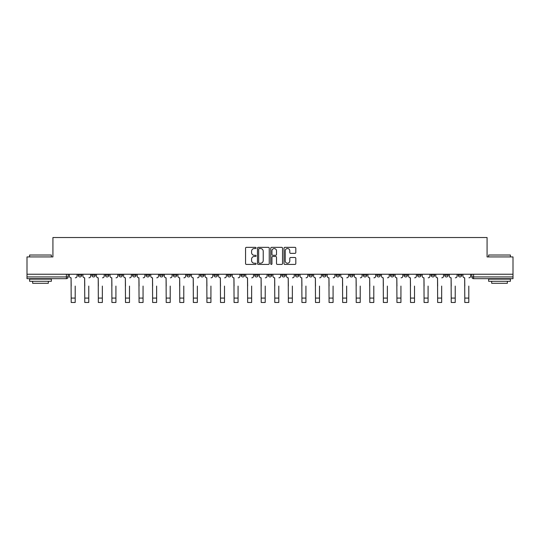 <?xml version="1.0" encoding="UTF-8"?>
<svg xmlns="http://www.w3.org/2000/svg" width="540" height="540" viewBox="0 0 540 540"><rect width="100%" height="100%" fill="white"/><g stroke="black" fill="none" stroke-linecap="round" stroke-linejoin="round"><path stroke-width="0.81" d="M256.082 247.941A0.601 0.601 0 0 0 255.481 247.347L246.409 247.347A0.857 0.857 0 0 0 245.552 248.198L245.552 263.567A0.857 0.857 0 0 0 246.409 264.425L255.481 264.425A0.601 0.601 0 0 0 256.082 263.824A0.601 0.601 0 0 0 255.481 263.23L254.306 263.23A2.734 2.734 0 0 1 251.573 260.496L251.573 259.214A2.734 2.734 0 0 1 254.306 256.48L255.481 256.48A0.601 0.601 0 0 0 256.082 255.886A0.601 0.601 0 0 0 255.481 255.285L254.306 255.285A2.734 2.734 0 0 1 251.573 252.551L251.573 251.276A2.734 2.734 0 0 1 254.306 248.542L255.481 248.542A0.601 0.601 0 0 0 256.082 247.941M444.704 274.239L444.704 275.197L448.18 275.197A1.742 1.742 0 0 1 446.445 276.939A1.742 1.742 0 0 1 444.704 275.197L444.704 274.239M431.129 274.239L431.129 275.197L434.612 275.197A1.742 1.742 0 0 1 432.871 276.939A1.742 1.742 0 0 1 431.129 275.197L431.129 274.239M349.697 274.239L349.697 275.197L353.174 275.197A1.742 1.742 0 0 1 351.432 276.939A1.742 1.742 0 0 1 349.697 275.197L349.697 274.239M336.123 274.239L336.123 275.197L339.599 275.197A1.742 1.742 0 0 1 337.865 276.939A1.742 1.742 0 0 1 336.123 275.197L336.123 274.239M322.549 274.239L322.549 275.197L326.032 275.197A1.742 1.742 0 0 1 324.29 276.939A1.742 1.742 0 0 1 322.549 275.197L322.549 274.239M295.407 274.239L295.407 275.197L298.883 275.197A1.742 1.742 0 0 1 297.142 276.939A1.742 1.742 0 0 1 295.407 275.197L295.407 274.239M268.259 275.197L268.259 274.239L268.259 275.197A1.742 1.742 0 0 0 270 276.939A1.742 1.742 0 0 1 268.259 275.197L271.742 275.197A1.742 1.742 0 0 1 270 276.939A1.742 1.742 0 0 0 271.742 275.197L271.742 274.239L271.742 275.197M254.684 275.197L254.684 274.239L254.684 275.197A1.742 1.742 0 0 0 256.426 276.939A1.742 1.742 0 0 1 254.684 275.197L258.167 275.197A1.742 1.742 0 0 1 256.426 276.939M241.117 275.197L241.117 274.239L241.117 275.197A1.742 1.742 0 0 0 242.858 276.939A1.742 1.742 0 0 1 241.117 275.197L244.593 275.197A1.742 1.742 0 0 1 242.858 276.939A1.742 1.742 0 0 0 244.593 275.197L244.593 274.239L244.593 275.197M227.543 274.239L227.543 275.197L231.026 275.197A1.742 1.742 0 0 1 229.284 276.939A1.742 1.742 0 0 1 227.543 275.197L227.543 274.239M213.968 274.239L213.968 275.197L217.451 275.197A1.742 1.742 0 0 1 215.71 276.939A1.742 1.742 0 0 1 213.968 275.197L213.968 274.239M200.401 274.239L200.401 275.197L203.877 275.197A1.742 1.742 0 0 1 202.136 276.939A1.742 1.742 0 0 1 200.401 275.197L200.401 274.239M186.826 275.197L186.826 274.239L186.826 275.197A1.742 1.742 0 0 0 188.568 276.939A1.742 1.742 0 0 1 186.826 275.197L190.303 275.197A1.742 1.742 0 0 1 188.568 276.939M159.678 275.197L159.678 274.239L159.678 275.197A1.742 1.742 0 0 0 161.419 276.939A1.742 1.742 0 0 1 159.678 275.197L163.161 275.197A1.742 1.742 0 0 1 161.419 276.939A1.742 1.742 0 0 0 163.161 275.197L163.161 274.239L163.161 275.197M146.111 275.197L146.111 274.239L146.111 275.197A1.742 1.742 0 0 0 147.845 276.939A1.742 1.742 0 0 1 146.111 275.197L149.587 275.197A1.742 1.742 0 0 1 147.845 276.939A1.742 1.742 0 0 0 149.587 275.197L149.587 274.239L149.587 275.197M132.536 275.197L132.536 274.239L132.536 275.197A1.742 1.742 0 0 0 134.278 276.939A1.742 1.742 0 0 1 132.536 275.197L136.013 275.197A1.742 1.742 0 0 1 134.278 276.939A1.742 1.742 0 0 0 136.013 275.197L136.013 274.239L136.013 275.197M118.962 275.197L118.962 274.239L118.962 275.197A1.742 1.742 0 0 0 120.704 276.939A1.742 1.742 0 0 1 118.962 275.197L122.445 275.197A1.742 1.742 0 0 1 120.704 276.939M105.388 275.197L105.388 274.239L105.388 275.197A1.742 1.742 0 0 0 107.129 276.939A1.742 1.742 0 0 1 105.388 275.197L108.871 275.197A1.742 1.742 0 0 1 107.129 276.939A1.742 1.742 0 0 0 108.871 275.197L108.871 274.239L108.871 275.197M91.82 275.197L91.82 274.239L91.82 275.197A1.742 1.742 0 0 0 93.555 276.939A1.742 1.742 0 0 1 91.82 275.197L95.297 275.197A1.742 1.742 0 0 1 93.555 276.939A1.742 1.742 0 0 0 95.297 275.197L95.297 274.239L95.297 275.197M294.955 253.361A0.857 0.857 0 0 0 295.812 252.511L295.812 248.198A0.857 0.857 0 0 0 294.955 247.347L284.884 247.347A0.857 0.857 0 0 0 284.026 248.198L284.026 263.567A0.857 0.857 0 0 0 284.884 264.425L294.955 264.425A0.857 0.857 0 0 0 295.812 263.567L295.812 258.363A0.857 0.857 0 0 0 294.955 257.506L290.648 257.506A0.857 0.857 0 0 0 289.791 258.363L289.791 260.942A2.281 2.281 0 0 1 287.51 263.23A2.281 2.281 0 0 1 285.221 260.942L285.221 250.823A2.281 2.281 0 0 1 287.51 248.542A2.281 2.281 0 0 1 289.791 250.823L289.791 252.511A0.857 0.857 0 0 0 290.648 253.361L294.955 253.361M27 274.239L27 256.925L52.927 256.925L52.927 237.526L487.073 237.526L487.073 256.925L513 256.925L513 274.239L27 274.239L27 276.939L68.155 276.939L68.155 274.239M269.251 248.198A0.857 0.857 0 0 0 268.4 247.347L258.322 247.347A0.857 0.857 0 0 0 257.465 248.198L257.465 263.567A0.857 0.857 0 0 0 258.322 264.425L268.4 264.425A0.857 0.857 0 0 0 269.251 263.567L269.251 248.198M271.6 247.347L281.678 247.347A0.857 0.857 0 0 1 282.535 248.198L282.535 263.567A0.857 0.857 0 0 1 281.678 264.425L277.364 264.425A0.857 0.857 0 0 1 276.514 263.567L276.514 257.337A0.857 0.857 0 0 0 275.656 256.48L272.795 256.48A0.857 0.857 0 0 0 271.944 257.337L271.944 263.824A0.601 0.601 0 0 1 271.343 264.425A0.601 0.601 0 0 1 270.749 263.824L270.749 248.198A0.857 0.857 0 0 1 271.6 247.347M471.845 274.239L471.845 276.939L513 276.939L513 278.681L473.587 278.681A1.742 1.742 0 0 1 471.845 276.939M513 274.239L513 276.939M68.155 276.939A1.742 1.742 0 0 1 66.413 278.681L27 278.681L27 276.939M461.754 274.239L461.754 275.197A1.742 1.742 0 0 1 460.013 276.939A1.742 1.742 0 0 1 458.278 275.197L461.754 275.197M458.278 274.239L458.278 275.197M448.18 274.239L448.18 275.197M434.612 274.239L434.612 275.197L434.612 274.239M421.038 274.239L421.038 275.197A1.742 1.742 0 0 1 419.296 276.939A1.742 1.742 0 0 1 417.555 275.197L421.038 275.197M417.555 274.239L417.555 275.197M407.464 274.239L407.464 275.197A1.742 1.742 0 0 1 405.722 276.939A1.742 1.742 0 0 1 403.988 275.197L407.464 275.197M403.988 274.239L403.988 275.197M393.889 274.239L393.889 275.197A1.742 1.742 0 0 1 392.155 276.939A1.742 1.742 0 0 1 390.413 275.197L393.889 275.197M390.413 274.239L390.413 275.197M380.322 274.239L380.322 275.197A1.742 1.742 0 0 1 378.581 276.939A1.742 1.742 0 0 1 376.839 275.197L380.322 275.197M376.839 274.239L376.839 275.197M366.748 274.239L366.748 275.197A1.742 1.742 0 0 1 365.006 276.939A1.742 1.742 0 0 1 363.265 275.197L366.748 275.197M363.265 274.239L363.265 275.197M353.174 274.239L353.174 275.197A1.742 1.742 0 0 1 351.432 276.939M339.599 274.239L339.599 275.197M326.032 275.197L326.032 274.239L326.032 275.197A1.742 1.742 0 0 1 324.29 276.939M312.457 274.239L312.457 275.197A1.742 1.742 0 0 1 310.716 276.939A1.742 1.742 0 0 1 308.975 275.197A1.742 1.742 0 0 0 310.716 276.939A1.742 1.742 0 0 0 312.457 275.197L308.975 275.197L308.975 274.239M298.883 275.197L298.883 274.239L298.883 275.197A1.742 1.742 0 0 1 297.142 276.939M285.316 274.239L285.316 275.197A1.742 1.742 0 0 1 283.574 276.939A1.742 1.742 0 0 1 281.833 275.197A1.742 1.742 0 0 0 283.574 276.939M281.833 274.239L281.833 275.197L285.316 275.197M258.167 274.239L258.167 275.197L258.167 274.239M231.026 275.197L231.026 274.239L231.026 275.197A1.742 1.742 0 0 1 229.284 276.939M217.451 275.197L217.451 274.239L217.451 275.197A1.742 1.742 0 0 1 215.71 276.939M203.877 275.197L203.877 274.239L203.877 275.197A1.742 1.742 0 0 1 202.136 276.939M190.303 274.239L190.303 275.197L190.303 274.239M176.735 275.197L176.735 274.239L176.735 275.197A1.742 1.742 0 0 1 174.994 276.939A1.742 1.742 0 0 1 173.252 275.197L176.735 275.197A1.742 1.742 0 0 1 174.994 276.939M173.252 274.239L173.252 275.197M122.445 274.239L122.445 275.197L122.445 274.239M81.722 274.239L81.722 275.197A1.742 1.742 0 0 1 79.988 276.939A1.742 1.742 0 0 1 78.246 275.197A1.742 1.742 0 0 0 79.988 276.939A1.742 1.742 0 0 0 81.722 275.197L81.722 274.239M78.246 274.239L78.246 275.197L81.722 275.197M259.261 248.542A0.601 0.601 0 0 0 258.66 249.136L258.66 262.629A0.601 0.601 0 0 0 259.261 263.23L260.496 263.23A2.734 2.734 0 0 0 263.23 260.496L263.23 251.276A2.734 2.734 0 0 0 260.496 248.542L259.261 248.542M276.514 250.864A2.281 2.281 0 0 0 274.226 248.582A2.281 2.281 0 0 0 271.944 250.864L271.944 254.435A0.857 0.857 0 0 0 272.795 255.285L275.656 255.285A0.857 0.857 0 0 0 276.514 254.435L276.514 250.864M69.329 276.068L69.329 274.239L69.329 276.068A1.742 1.742 0 0 0 71.064 277.81L71.199 286.072M71.064 277.81L71.199 302.474L75.202 302.474L75.202 286.072M77.072 276.068L77.072 274.239L77.072 276.068A1.742 1.742 0 0 1 75.33 277.81M75.202 302.474L71.199 302.474M82.897 276.068L82.897 274.239L82.897 276.068A1.742 1.742 0 0 0 84.638 277.81L84.773 286.072M84.638 277.81L84.773 302.474L88.769 302.474L88.769 286.072M90.646 276.068L90.646 274.239L90.646 276.068A1.742 1.742 0 0 1 88.904 277.81M96.471 276.068L96.471 274.239L96.471 276.068A1.742 1.742 0 0 0 98.213 277.81L98.341 286.072M98.213 277.81L98.341 302.474L102.344 302.474L102.344 286.072M104.213 276.068L104.213 274.239L104.213 276.068A1.742 1.742 0 0 1 102.478 277.81M88.769 302.474L84.773 302.474M102.344 302.474L98.341 302.474M29.612 255.015L51.361 255.015L29.612 255.015L29.612 256.925M51.361 281.286L29.612 281.286L29.612 279.113L51.361 279.113L51.361 281.286M48.317 281.286L48.317 283.291L32.657 283.291L32.657 281.286M488.639 255.015L510.388 255.015L488.639 255.015L488.639 256.925M510.388 281.286L488.639 281.286L488.639 279.113L510.388 279.113L510.388 281.286M507.344 281.286L507.344 283.291L491.683 283.291L491.683 281.286M110.045 276.068L110.045 274.239L110.045 276.068A1.742 1.742 0 0 0 111.787 277.81L111.915 286.072M111.787 277.81L111.915 302.474L115.918 302.474L115.918 286.072M117.788 276.068L117.788 274.239L117.788 276.068A1.742 1.742 0 0 1 116.046 277.81M123.62 276.068L123.62 274.239L123.62 276.068A1.742 1.742 0 0 0 125.354 277.81L125.489 286.072M125.354 277.81L125.489 302.474L129.492 302.474L129.492 286.072M131.362 276.068L131.362 274.239L131.362 276.068A1.742 1.742 0 0 1 129.62 277.81M137.187 276.068L137.187 274.239L137.187 276.068A1.742 1.742 0 0 0 138.929 277.81L139.064 286.072M138.929 277.81L139.064 302.474L143.06 302.474L143.06 286.072M144.936 276.068L144.936 274.239L144.936 276.068A1.742 1.742 0 0 1 143.195 277.81M115.918 302.474L111.915 302.474M129.492 302.474L125.489 302.474M143.06 302.474L139.064 302.474M150.761 276.068L150.761 274.239L150.761 276.068A1.742 1.742 0 0 0 152.503 277.81L152.631 286.072M152.503 277.81L152.631 302.474L156.634 302.474L156.634 286.072M158.504 276.068L158.504 274.239L158.504 276.068A1.742 1.742 0 0 1 156.762 277.81M156.634 302.474L152.631 302.474M164.336 276.068L164.336 274.239L164.336 276.068A1.742 1.742 0 0 0 166.077 277.81L166.205 286.072M166.077 277.81L166.205 302.474L170.208 302.474L170.208 286.072M172.078 276.068L172.078 274.239L172.078 276.068A1.742 1.742 0 0 1 170.336 277.81M170.208 302.474L166.205 302.474M177.91 276.068L177.91 274.239L177.91 276.068A1.742 1.742 0 0 0 179.644 277.81L179.779 286.072M179.644 277.81L179.779 302.474L183.782 302.474L183.782 286.072M185.652 276.068L185.652 274.239L185.652 276.068A1.742 1.742 0 0 1 183.91 277.81M183.782 302.474L179.779 302.474M191.477 276.068L191.477 274.239L191.477 276.068A1.742 1.742 0 0 0 193.219 277.81L193.347 286.072M193.219 277.81L193.347 302.474L197.35 302.474L197.35 286.072M199.226 276.068L199.226 274.239L199.226 276.068A1.742 1.742 0 0 1 197.485 277.81M197.35 302.474L193.347 302.474M205.052 276.068L205.052 274.239L205.052 276.068A1.742 1.742 0 0 0 206.793 277.81L206.921 286.072M206.793 277.81L206.921 302.474L210.924 302.474L210.924 286.072M212.794 276.068L212.794 274.239L212.794 276.068A1.742 1.742 0 0 1 211.052 277.81M210.924 302.474L206.921 302.474M218.626 276.068L218.626 274.239L218.626 276.068A1.742 1.742 0 0 0 220.367 277.81L220.496 286.072M220.367 277.81L220.496 302.474L224.498 302.474L224.498 286.072M226.368 276.068L226.368 274.239L226.368 276.068A1.742 1.742 0 0 1 224.626 277.81M224.498 302.474L220.496 302.474M232.2 276.068L232.2 274.239L232.2 276.068A1.742 1.742 0 0 0 233.935 277.81L234.07 286.072M233.935 277.81L234.07 302.474L238.073 302.474L238.073 286.072M239.942 276.068L239.942 274.239L239.942 276.068A1.742 1.742 0 0 1 238.201 277.81M238.073 302.474L234.07 302.474M245.768 276.068L245.768 274.239L245.768 276.068A1.742 1.742 0 0 0 247.509 277.81L247.637 286.072M247.509 277.81L247.637 302.474L251.64 302.474L251.64 286.072M253.51 276.068L253.51 274.239L253.51 276.068A1.742 1.742 0 0 1 251.775 277.81M251.64 302.474L247.637 302.474M259.342 276.068L259.342 274.239L259.342 276.068A1.742 1.742 0 0 0 261.083 277.81L261.212 286.072M261.083 277.81L261.212 302.474L265.214 302.474L265.214 286.072M267.084 276.068L267.084 274.239L267.084 276.068A1.742 1.742 0 0 1 265.343 277.81M265.214 302.474L261.212 302.474M272.916 276.068L272.916 274.239L272.916 276.068A1.742 1.742 0 0 0 274.658 277.81L274.786 286.072M274.658 277.81L274.786 302.474L278.788 302.474L278.788 286.072M280.658 276.068L280.658 274.239L280.658 276.068A1.742 1.742 0 0 1 278.917 277.81M278.788 302.474L274.786 302.474M286.49 276.068L286.49 274.239L286.49 276.068A1.742 1.742 0 0 0 288.225 277.81L288.36 286.072M288.225 277.81L288.36 302.474L292.363 302.474L292.363 286.072M294.233 276.068L294.233 274.239L294.233 276.068A1.742 1.742 0 0 1 292.491 277.81M292.363 302.474L288.36 302.474M300.058 276.068L300.058 274.239L300.058 276.068A1.742 1.742 0 0 0 301.799 277.81L301.928 286.072M301.799 277.81L301.928 302.474L305.93 302.474L305.93 286.072M307.8 276.068L307.8 274.239L307.8 276.068A1.742 1.742 0 0 1 306.065 277.81M305.93 302.474L301.928 302.474M313.632 276.068L313.632 274.239L313.632 276.068A1.742 1.742 0 0 0 315.374 277.81L315.502 286.072M315.374 277.81L315.502 302.474L319.505 302.474L319.505 286.072M321.374 276.068L321.374 274.239L321.374 276.068A1.742 1.742 0 0 1 319.633 277.81M319.505 302.474L315.502 302.474M327.206 276.068L327.206 274.239L327.206 276.068A1.742 1.742 0 0 0 328.948 277.81L329.076 286.072M328.948 277.81L329.076 302.474L333.079 302.474L333.079 286.072M334.949 276.068L334.949 274.239L334.949 276.068A1.742 1.742 0 0 1 333.207 277.81M333.079 302.474L329.076 302.474M340.774 276.068L340.774 274.239L340.774 276.068A1.742 1.742 0 0 0 342.515 277.81L342.65 286.072M342.515 277.81L342.65 302.474L346.653 302.474L346.653 286.072M348.523 276.068L348.523 274.239L348.523 276.068A1.742 1.742 0 0 1 346.781 277.81M346.653 302.474L342.65 302.474M354.348 276.068L354.348 274.239L354.348 276.068A1.742 1.742 0 0 0 356.089 277.81L356.218 286.072M356.089 277.81L356.218 302.474L360.221 302.474L360.221 286.072M362.09 276.068L362.09 274.239L362.09 276.068A1.742 1.742 0 0 1 360.356 277.81M360.221 302.474L356.218 302.474M367.922 276.068L367.922 274.239L367.922 276.068A1.742 1.742 0 0 0 369.664 277.81L369.792 286.072M369.664 277.81L369.792 302.474L373.795 302.474L373.795 286.072M375.664 276.068L375.664 274.239L375.664 276.068A1.742 1.742 0 0 1 373.923 277.81M373.795 302.474L369.792 302.474M381.496 276.068L381.496 274.239L381.496 276.068A1.742 1.742 0 0 0 383.238 277.81L383.366 286.072M383.238 277.81L383.366 302.474L387.369 302.474L387.369 286.072M389.239 276.068L389.239 274.239L389.239 276.068A1.742 1.742 0 0 1 387.497 277.81M387.369 302.474L383.366 302.474M395.064 276.068L395.064 274.239L395.064 276.068A1.742 1.742 0 0 0 396.806 277.81L396.94 286.072M396.806 277.81L396.94 302.474L400.937 302.474L400.937 286.072M402.813 276.068L402.813 274.239L402.813 276.068A1.742 1.742 0 0 1 401.072 277.81M400.937 302.474L396.94 302.474M408.638 276.068L408.638 274.239L408.638 276.068A1.742 1.742 0 0 0 410.38 277.81L410.508 286.072M410.38 277.81L410.508 302.474L414.511 302.474L414.511 286.072M416.381 276.068L416.381 274.239L416.381 276.068A1.742 1.742 0 0 1 414.646 277.81M414.511 302.474L410.508 302.474M422.213 276.068L422.213 274.239L422.213 276.068A1.742 1.742 0 0 0 423.954 277.81L424.082 286.072M423.954 277.81L424.082 302.474L428.085 302.474L428.085 286.072M429.955 276.068L429.955 274.239L429.955 276.068A1.742 1.742 0 0 1 428.213 277.81M428.085 302.474L424.082 302.474M435.787 276.068L435.787 274.239L435.787 276.068A1.742 1.742 0 0 0 437.522 277.81L437.657 286.072M437.522 277.81L437.657 302.474L441.659 302.474L441.659 286.072M443.529 276.068L443.529 274.239L443.529 276.068A1.742 1.742 0 0 1 441.788 277.81M441.659 302.474L437.657 302.474M449.354 276.068L449.354 274.239L449.354 276.068A1.742 1.742 0 0 0 451.096 277.81L451.231 286.072M451.096 277.81L451.231 302.474L455.227 302.474L455.227 286.072M457.103 276.068L457.103 274.239L457.103 276.068A1.742 1.742 0 0 1 455.362 277.81M455.227 302.474L451.231 302.474M462.929 276.068L462.929 274.239L462.929 276.068A1.742 1.742 0 0 0 464.67 277.81L464.798 286.072M464.67 277.81L464.798 302.474L468.801 302.474L468.801 286.072M470.671 276.068L470.671 274.239L470.671 276.068A1.742 1.742 0 0 1 468.936 277.81M468.801 302.474L464.798 302.474M66.413 274.239L66.413 278.681M473.587 274.239L473.587 278.681M75.202 298.08L71.199 298.08M88.769 298.08L84.773 298.08M102.344 298.08L98.341 298.08M115.918 298.08L111.915 298.08M129.492 298.08L125.489 298.08M143.06 298.08L139.064 298.08M156.634 298.08L152.631 298.08M170.208 298.08L166.205 298.08M183.782 298.08L179.779 298.08M197.35 298.08L193.347 298.08M210.924 298.08L206.921 298.08M224.498 298.08L220.496 298.08M238.073 298.08L234.07 298.08M251.64 298.08L247.637 298.08M265.214 298.08L261.212 298.08M278.788 298.08L274.786 298.08M292.363 298.08L288.36 298.08M305.93 298.08L301.928 298.08M319.505 298.08L315.502 298.08M333.079 298.08L329.076 298.08M346.653 298.08L342.65 298.08M360.221 298.08L356.218 298.08M373.795 298.08L369.792 298.08M387.369 298.08L383.366 298.08M400.937 298.08L396.94 298.08M414.511 298.08L410.508 298.08M428.085 298.08L424.082 298.08M441.659 298.08L437.657 298.08M455.227 298.08L451.231 298.08M468.801 298.08L464.798 298.08M51.361 256.925L51.361 255.015M46.399 279.113L46.399 278.681M34.567 279.113L34.567 278.681M510.388 256.925L510.388 255.015M505.433 279.113L505.433 278.681M493.601 279.113L493.601 278.681"/></g></svg>
